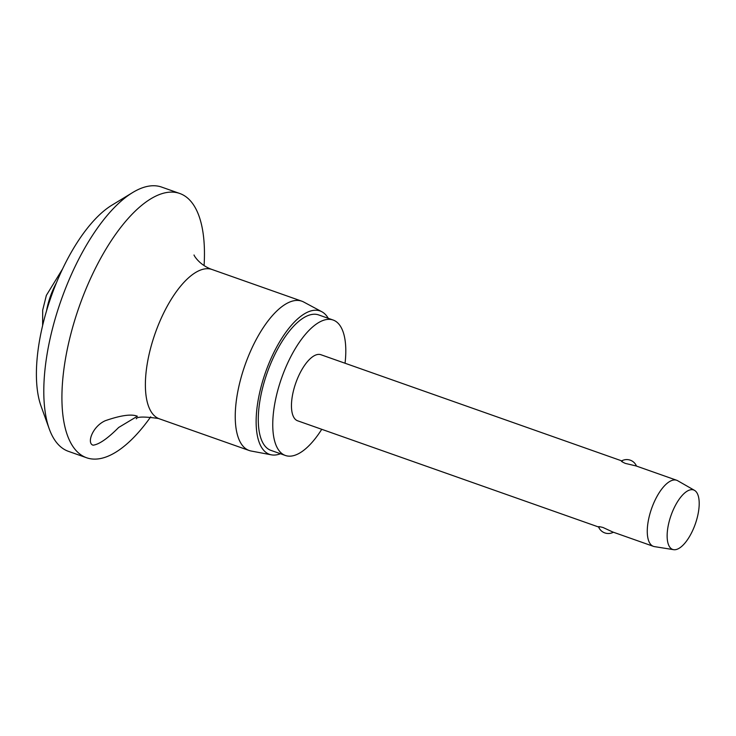<?xml version="1.0" encoding="UTF-8"?>
<svg xmlns="http://www.w3.org/2000/svg" width="736" height="736" viewBox="0 0 736 736"><rect width="100%" height="100%" fill="white"/><g stroke="black" fill="none" stroke-linecap="round" stroke-linejoin="round"><path stroke-width="1.1" d="M150.705 416.852A140.107 57.196 -70.6 0 1 87.087 457.93A140.107 57.196 -70.6 0 1 86.544 457.737L68.448 451.352A140.107 57.196 -70.6 0 1 49.248 428.895A140.107 57.196 -70.6 0 1 61.134 300.196A140.107 57.196 -70.6 0 1 132.655 192.547A140.107 57.196 -70.6 0 1 161.147 186.916A140.107 57.196 -70.6 0 1 161.699 187.11L179.796 193.494A140.107 57.196 -70.6 0 1 204.084 265.595M86.544 457.737A140.107 57.196 -70.6 0 1 78.991 307.252A140.107 57.196 -70.6 0 1 179.244 193.301A140.107 57.196 -70.6 0 1 179.796 193.494M93.104 445.188C86.489 443.385 92.451 426.337 105.331 420.698C120.833 415.306 131.514 413.825 137.374 416.245L118.671 427.469C107.649 438.527 99.13 444.434 93.104 445.188L93.021 445.16M280.49 453.753A76.01 31.032 -70.6 0 1 271.382 454.839L251.114 451.021A79.166 32.32 -70.6 0 1 249.458 450.598A79.166 32.32 -70.6 0 1 249.145 450.487A79.166 32.32 -70.6 0 1 244.886 365.47A79.166 32.32 -70.6 0 1 301.521 301.088A79.166 32.32 -70.6 0 1 301.834 301.19A79.166 32.32 -70.6 0 1 303.701 302.018L321.871 311.76A76.01 31.032 -70.6 0 1 328.284 318.32M271.382 454.839A76.01 31.032 -70.6 0 1 269.79 454.434A76.01 31.032 -70.6 0 1 265.273 373.051A76.01 31.032 -70.6 0 1 319.783 310.868A76.01 31.032 -70.6 0 1 321.871 311.76M321.742 429.309A71.806 29.311 -70.6 0 1 285.651 455.566A71.806 29.311 -70.6 0 1 285.366 455.474A71.806 29.311 -70.6 0 1 281.502 378.35A71.806 29.311 -70.6 0 1 332.874 319.948A71.806 29.311 -70.6 0 1 333.16 320.04A71.806 29.311 -70.6 0 1 345.055 363.244M271.179 450.46A71.806 29.311 -70.6 0 1 270.894 450.368A71.806 29.311 -70.6 0 1 267.03 373.244A71.806 29.311 -70.6 0 1 318.403 314.842A71.806 29.311 -70.6 0 1 318.688 314.934L333.16 320.04M673.615 549.672L654.46 546.618A35.024 14.297 -70.6 0 1 653.559 546.397A35.024 14.297 -70.6 0 1 653.421 546.351A35.024 14.297 -70.6 0 1 651.535 508.732A35.024 14.297 -70.6 0 1 676.596 480.24A35.024 14.297 -70.6 0 1 676.734 480.286A35.024 14.297 -70.6 0 1 677.709 480.737L694.536 490.378A31.528 12.871 -70.6 0 1 695.308 523.986A31.528 12.871 -70.6 0 1 673.615 549.672A31.528 12.871 -70.6 0 1 672.805 549.479A31.528 12.871 -70.6 0 1 670.928 515.724A31.528 12.871 -70.6 0 1 693.533 489.937A31.528 12.871 -70.6 0 1 694.536 490.378M636.042 465.934L625.324 463.404C621.478 461.628 620.476 460.856 622.316 461.086M297.749 420.836A35.024 14.297 -70.6 0 1 297.611 420.79A35.024 14.297 -70.6 0 1 295.725 383.171A35.024 14.297 -70.6 0 1 320.786 354.678A35.024 14.297 -70.6 0 1 320.924 354.724A35.024 14.297 -70.6 0 1 321.052 354.78M599.279 527.243C597.66 526.369 598.902 526.452 603.014 527.491L612.766 532.008L653.421 546.351M49.248 428.895L41.032 406.06A119.094 48.613 -70.6 0 1 51.134 296.672A119.094 48.613 -70.6 0 1 111.927 205.16L132.655 192.547M159.602 418.885A79.166 32.32 -70.6 0 1 159.289 418.784A79.166 32.32 -70.6 0 1 155.029 333.758A79.166 32.32 -70.6 0 1 211.664 269.376A79.166 32.32 -70.6 0 1 211.977 269.477L301.834 301.19M46.561 310.758A39.578 16.155 -70.6 0 1 50.25 296.783A39.578 16.155 -70.6 0 1 56.424 282.826M249.145 450.487L158.406 418.48C144.32 416.502 136.942 416.604 136.289 418.802L136.353 418.766M270.894 450.368L285.366 455.474M42.624 325.496L42.688 310.141L46.359 295.366L62.606 268.888M598.607 527.013L297.611 420.79M598.552 526.856A10.506 10.506 0 0 0 613.382 532.22M636.474 466.081A10.506 10.506 0 0 0 621.497 460.984M676.734 480.286L635.932 465.897M621.708 460.874L320.924 354.724M211.977 269.477C198.619 264.758 193.375 254.352 194.083 255.024"/></g></svg>

